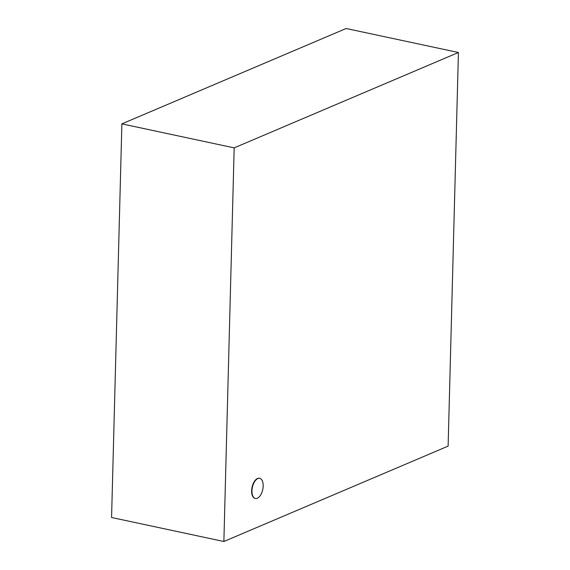 <?xml version="1.0" encoding="UTF-8"?>
<svg xmlns="http://www.w3.org/2000/svg" width="570" height="570" viewBox="0 0 570 570"><rect width="100%" height="100%" fill="white"/><g stroke="black" fill="none" stroke-linecap="round" stroke-linejoin="round"><path stroke-width="0.85" d="M257.312 498.258A10.296 5.301 102.1 0 0 263.048 487.77A10.296 5.301 102.1 0 0 259.721 478.351A10.296 5.301 102.1 0 0 252.389 487.307A10.296 5.301 102.1 0 0 255.417 498.479A10.296 5.301 102.1 0 0 257.312 498.258M255.26 498.444A10.296 5.301 -77.9 0 1 255.096 498.408A10.296 5.301 -77.9 0 1 252.061 487.236A10.296 5.301 -77.9 0 1 259.393 478.28A10.296 5.301 -77.9 0 1 259.557 478.323M223.875 541.5L448.12 446.125L458.43 52.497L346.125 28.5L121.88 123.875L234.177 147.872L223.875 541.5L111.57 517.503L121.88 123.875M458.43 52.497L234.177 147.872"/></g></svg>
